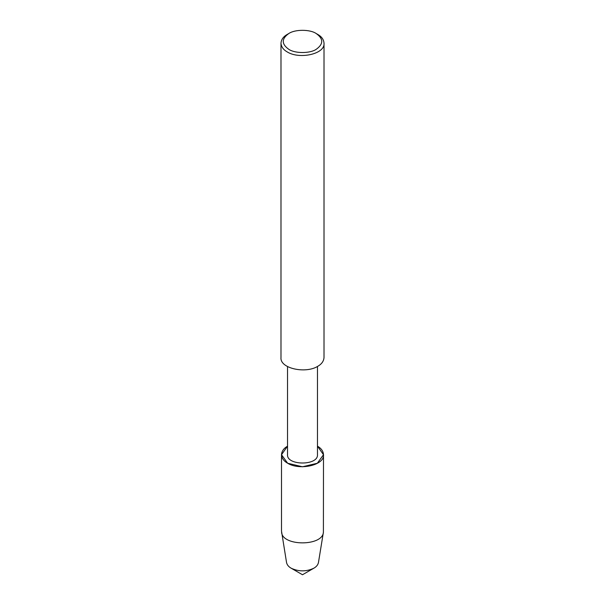 <?xml version="1.0" encoding="UTF-8"?>
<svg xmlns="http://www.w3.org/2000/svg" width="605" height="605" viewBox="0 0 605 605"><rect width="100%" height="100%" fill="white"/><g stroke="black" fill="none" stroke-linecap="round" stroke-linejoin="round"><path stroke-width="0.91" d="M317.466 366.471L317.466 454.642C318.487 465.797 286.513 465.797 287.534 454.642L287.534 366.471M281.507 454.673C281.764 458.227 283.813 461.086 287.655 463.241C299.505 470.682 324.688 465.328 323.493 454.673C323.244 451.156 321.24 448.328 317.466 446.172L323.493 454.726L317.345 463.241L302.5 466.788L287.655 463.241L281.507 454.726L287.534 446.172C283.76 448.328 281.756 451.156 281.507 454.673L281.507 531.077L286.543 562.529C287.065 564.881 288.608 566.772 291.164 568.208L302.5 574.75L313.836 568.208C306.281 571.74 298.719 571.74 291.164 568.208M316.188 33.525L317.708 34.402C321.641 36.61 323.743 39.537 324.008 43.182L324.008 357.555C323.743 361.193 321.641 364.119 317.708 366.335C305.563 373.958 279.767 368.468 280.992 357.555L280.992 43.182C281.257 39.537 283.359 36.61 287.292 34.402L288.812 33.525C294.975 29.259 310.025 29.259 316.188 33.525L316.188 33.525C323.569 38.788 323.569 44.059 316.188 49.33C310.025 53.588 294.975 53.588 288.812 49.33C281.431 44.059 281.431 38.788 288.812 33.525M324.008 43.182C325.233 54.095 299.437 59.585 287.292 51.962C283.359 49.754 281.257 46.827 280.992 43.182M323.493 454.673L323.403 532.211C322.752 546.413 282.248 546.413 281.597 532.211M323.403 532.211L318.457 562.529C317.935 564.881 316.392 566.772 313.836 568.208"/></g></svg>

